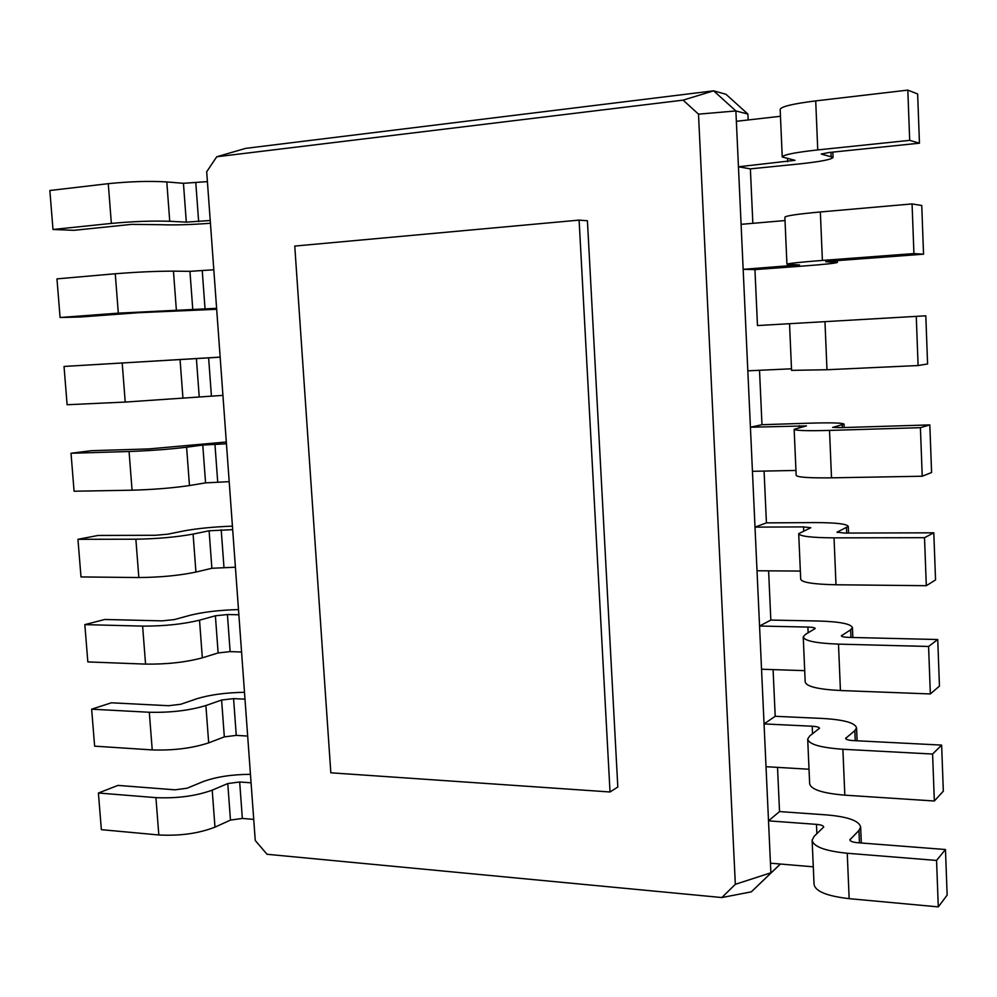 <?xml version="1.0" encoding="UTF-8"?>
<svg xmlns="http://www.w3.org/2000/svg" width="997" height="997" viewBox="0 0 997 997"><rect width="100%" height="100%" fill="white"/><g stroke="black" fill="none" stroke-linecap="round" stroke-linejoin="round"><path stroke-width="1.5" d="M216.748 156.766L206.691 171.758L255.257 840.521L267.034 854.279L721.84 897.549L735.337 884.314L698.498 114.156L683.119 100.136L216.748 156.766L245.723 148.354L713.628 90.827L725.966 94.279L747.887 114.057L748.161 119.964M683.119 100.136L713.628 90.827L735.886 110.941L747.887 114.057M587.42 220.761L617.816 787.019L610.027 791.979L330.83 772.8L294.763 246.072L579.107 220.113L587.42 220.761M698.498 114.156L735.886 110.941L736.359 121.31L780.464 116.275M735.337 884.314L770.893 872.786L736.359 121.31M721.84 897.549L751.289 891.854L780.352 864.025M579.107 220.113L610.027 791.979M770.444 863.19L813.29 866.817M779.529 811.583L768.5 820.843L816.468 824.369C821.029 824.781 823.46 825.666 823.734 826.987L814.163 836.309L812.119 840.159C813.278 846.627 824.993 850.989 847.251 853.258L936.557 860.436L945.468 849.519L857.619 842.714C852.759 842.241 850.179 841.294 849.88 839.86L858.953 830.426L860.648 827.024C859.19 820.793 847.899 816.767 826.787 814.923L779.529 811.583L777.523 767.366M766.02 766.693L809.016 769.235M775.205 716.295L764.051 723.922L812.206 726.227C816.78 726.501 819.21 727.187 819.484 728.259L809.788 735.911L807.695 739.051C808.804 744.285 820.543 747.688 842.889 749.258L932.594 754.044L941.629 745.095L853.395 740.597C848.509 740.273 845.93 739.525 845.643 738.378L854.828 730.627L856.56 727.847C855.139 722.825 843.836 719.697 822.65 718.463L775.205 716.295L773.086 669.61M761.534 669.224L804.704 670.657M770.843 620.072L759.552 626.029L807.894 627.063C812.493 627.213 814.923 627.699 815.185 628.509L805.364 634.466L803.233 636.884C804.292 640.847 816.044 643.264 838.489 644.124L928.581 646.467L937.741 639.526L849.12 637.395C844.222 637.22 841.63 636.697 841.368 635.824L850.665 629.805L852.435 627.661C851.064 623.86 839.736 621.654 818.462 621.019L770.843 620.072L768.6 570.845M757.01 570.77L800.354 571.069M766.431 522.877L755.003 527.126L803.532 526.902L810.835 527.737L798.709 533.644C799.719 536.299 811.496 537.707 834.028 537.857L924.518 537.682L933.803 532.809L844.808 533.083L837.031 532.174L848.273 526.428C846.939 523.886 835.586 522.602 814.237 522.59L766.431 522.877L764.076 471.083M752.448 471.307L795.955 470.447M761.982 424.71L750.417 427.227L806.448 425.906L794.148 429.283C795.108 430.617 806.897 431.003 829.516 430.417L920.418 427.676L929.827 424.909L840.446 427.651L832.657 427.414L844.06 424.136C842.764 422.878 831.411 422.554 809.975 423.164L761.982 424.71L759.515 370.286M747.825 370.834L791.506 368.79M757.483 325.558L925.814 315.812L757.483 325.558L754.941 269.601L743.164 269.327L799.507 264.915L786.932 264.255C787.804 263.47 799.619 262.186 822.388 260.429L913.925 253.587L923.546 254.185L833.542 260.89L825.74 261.737L837.393 262.41C836.184 263.196 824.793 264.404 803.233 266.037L754.941 269.601M741.095 224.337L785.025 220.549M782.246 157.003C783.056 154.809 794.896 152.454 817.752 149.911L815.708 100.896C792.789 103.775 780.95 106.629 780.165 109.446L782.246 157.003L795.008 160.33L738.453 166.773L750.38 168.867L752.847 223.316M207.401 181.616L183.448 183.311L166.798 181.928C149.388 180.893 129.884 181.479 108.274 183.672L49.85 190.502L52.991 229.484L73.828 230.332L131.679 224.362L161.003 224.711C174.774 225.197 191.25 224.711 210.429 223.253M210.23 220.499L186.314 222.132L169.739 221.284C152.404 220.711 132.937 221.421 111.352 223.415L52.991 229.484M213.807 269.776L189.953 271.334L173.453 271.147C156.217 271.159 136.813 272.031 115.266 273.764L56.966 278.873L60.082 317.507L80.72 316.996L138.433 312.697L216.673 309.282M216.598 308.322L118.319 313.145L60.082 317.507M220.15 357.175L64.032 366.447L220.15 357.125M222.929 395.373L125.223 402.065L67.111 404.745L64.032 366.447M226.444 443.79L202.777 445.061L186.601 447.217C169.664 449.273 150.485 450.706 129.062 451.516L71.024 453.261L91.35 450.694L148.877 448.924L226.319 441.995M229.198 481.663L205.569 482.872L189.467 485.539C172.593 488.032 153.463 489.577 132.065 490.2L74.077 491.222L71.024 453.261M232.687 529.656L209.108 530.79L193.094 534.093C176.307 537.134 157.227 538.841 135.866 539.203L77.953 539.315L98.092 535.451L155.495 535.277L167.795 534.18L184.009 530.903C197.344 528.447 213.483 526.865 232.426 526.142M235.404 567.206L211.875 568.278L195.935 572.066C179.211 575.543 160.181 577.363 138.845 577.537L80.994 576.939L77.953 539.315M238.869 614.775L227.416 614.538L215.389 615.785L199.525 620.196C182.887 624.209 163.919 626.191 142.621 626.116L84.832 624.62L104.785 619.486L162.05 620.869L174.276 619.598L190.34 615.224C203.562 611.971 219.614 610.089 238.482 609.578M241.573 652.001L230.133 651.627L218.131 652.935L202.329 657.833C185.766 662.282 166.835 664.376 145.562 664.114L87.836 661.921L84.832 624.62M244.988 699.159L233.572 698.623L221.608 700.031L205.893 705.54C189.405 710.525 170.537 712.755 149.301 712.257L91.649 709.179L111.402 702.798L168.543 705.714L180.706 704.281L196.621 698.822C209.731 694.784 225.683 692.616 244.489 692.304M247.68 736.06L236.264 735.387L224.325 736.87L208.685 742.865C192.259 748.249 173.441 750.604 152.229 749.918L94.628 746.155L91.649 709.179M251.07 782.819L239.679 781.984L227.777 783.555L212.211 790.147C195.861 796.067 177.105 798.56 155.931 797.637L98.404 793.014L117.97 785.399L174.986 789.823L187.087 788.216L202.852 781.71C215.838 776.9 231.715 774.445 250.459 774.32M253.724 819.397L242.346 818.437L230.469 820.082L214.978 827.136C198.69 833.467 179.971 836.072 158.822 834.975L101.358 829.666L98.404 793.014M751.289 891.854L780.414 864.025M817.752 149.911L909.688 140.353L919.458 143.182L829.055 152.504L821.241 154.049L833.068 157.339C831.897 159.47 820.494 161.688 798.846 163.982L750.38 168.867M812.119 840.159L814.051 884.314C815.234 891.318 826.937 896.104 849.157 898.658L938.289 906.884L947.15 895.107L945.468 849.519M807.695 739.051L809.651 783.667C810.785 789.45 822.5 793.276 844.82 795.157L934.339 801.002L943.324 791.182L941.629 745.095M803.233 636.884L805.202 681.973C806.286 686.497 818.026 689.351 840.434 690.522L930.351 693.949L939.448 686.11L937.741 639.526M798.709 533.644L800.703 579.207C801.738 582.435 813.502 584.292 835.997 584.765L926.313 585.7L935.547 579.905L933.803 532.809M794.148 429.283L796.167 475.332C797.139 477.264 808.928 478.086 831.51 477.837L922.225 476.23L931.584 472.528L929.827 424.909M789.537 323.813L791.568 370.361L826.974 369.737L918.1 365.538L927.584 363.955L925.814 315.812M786.932 264.255L784.876 217.209C785.711 215.801 797.55 214.056 820.357 211.962L912.068 203.924L921.751 205.494L923.546 254.185M815.708 100.896L907.818 90.116L917.639 93.955L919.458 143.182M938.289 906.884L936.557 860.436M934.339 801.002L932.594 754.044M930.351 693.949L928.581 646.467M926.313 585.7L924.518 537.682M922.225 476.23L920.418 427.676M918.1 365.538L916.268 316.435M913.925 253.587L912.068 203.924M909.688 140.353L907.818 90.116M816.879 833.779L816.468 824.369M812.53 733.842L812.206 726.227M808.143 632.846L807.894 627.063M803.707 530.803L803.532 526.902M799.22 427.688L799.133 425.694M792.179 265.7L792.129 264.641M787.667 161.763L787.53 158.685M195.811 182.937L198.652 221.683M202.254 270.773L205.058 309.182M208.622 357.848L211.414 395.921M214.941 444.163L217.707 481.9M221.209 529.719L223.951 567.131M227.416 614.538L230.133 651.627M233.572 698.623L236.264 735.387M239.679 781.984L242.346 818.437M183.448 183.311L186.314 222.132M189.953 271.334L192.795 309.818M196.397 358.584L199.213 396.731M202.777 445.061L205.569 482.872M209.108 530.79L211.875 568.278M215.389 615.785L218.131 652.935M221.608 700.031L224.325 736.87M227.777 783.555L230.469 820.082M831.124 156.379L830.95 152.304M859.464 842.851L858.953 830.426M850.341 840.733L850.279 839.075M849.157 898.658L847.251 853.258M855.239 740.684L854.828 730.627M846.104 739.076L846.042 737.73M844.82 795.157L842.889 749.258M850.977 637.444L850.665 629.805M841.817 636.348L841.767 635.326M840.434 690.522L838.489 644.124M846.677 533.083L846.465 527.912M837.48 532.523L837.455 531.825M835.997 584.765L834.028 537.857M842.315 427.601L842.216 424.959M831.51 477.837L829.516 430.417M826.974 369.737L824.968 321.794M835.486 262.161L835.436 260.753M822.388 260.429L820.357 211.962M108.274 183.672L111.352 223.415M166.798 181.928L169.739 221.284M115.266 273.764L118.319 313.145M173.453 271.147L176.369 310.154M122.195 363.033L125.223 402.065M180.058 359.581L182.95 398.239M129.062 451.516L132.065 490.2M186.601 447.217L189.467 485.539M135.866 539.203L138.845 577.537M193.094 534.093L195.935 572.066M142.621 626.116L145.562 664.114M199.525 620.196L202.329 657.833M149.301 712.257L152.229 749.918M205.893 705.54L208.685 742.865M155.931 797.637L158.822 834.975M212.211 790.147L214.978 827.136M832.856 152.105L833.068 157.339M860.648 827.024L861.308 843.001M856.56 727.847L857.096 740.783M852.435 627.661L852.846 637.482M848.273 526.428L848.547 533.071M844.06 424.136L844.197 427.539M837.318 260.616L837.393 262.41"/></g></svg>
